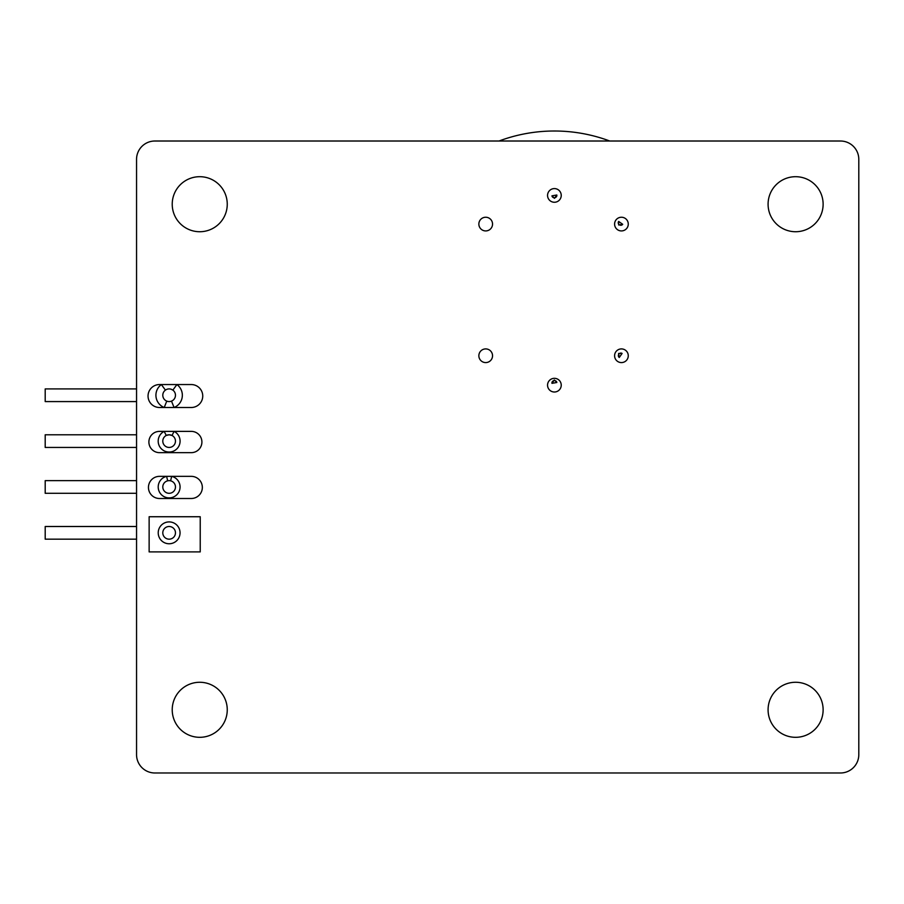 <?xml version="1.0" encoding="UTF-8"?>
<svg xmlns="http://www.w3.org/2000/svg" width="904" height="904" viewBox="0 0 904 904"><rect width="100%" height="100%" fill="white"/><g stroke="black" fill="none" stroke-linecap="round" stroke-linejoin="round"><path stroke-width="1.36" d="M169.138 401.579A6.328 6.328 0 0 0 175.466 395.251A6.328 6.328 0 0 0 169.138 388.912A6.328 6.328 0 0 0 162.799 395.251A6.328 6.328 0 0 0 169.138 401.579M171.5 401.127L174.065 407.501A13.21 13.21 0 0 0 176.89 384.55L159.522 384.55A11.481 11.481 0 0 0 148.041 396.031A11.481 11.481 0 0 0 159.522 407.501L191.264 407.501A11.481 11.481 0 0 0 202.745 396.031A11.481 11.481 0 0 0 191.264 384.55L176.89 384.55L172.856 390.121L171.093 389.228M165.421 390.121L161.375 384.55A13.21 13.21 0 0 0 164.212 407.501L166.777 401.127M172.009 435.468L174.099 431.377L159.522 431.377A10.633 10.633 0 0 0 148.889 442.011A10.633 10.633 0 0 0 159.522 452.655L191.264 452.655A10.633 10.633 0 0 0 201.908 442.011A10.633 10.633 0 0 0 191.264 431.377L174.099 431.377A10.916 10.916 0 0 1 169.138 452.034A10.916 10.916 0 0 1 164.178 431.377L166.257 435.468L169.138 434.779A6.328 6.328 0 0 0 162.799 441.107A6.328 6.328 0 0 0 169.138 447.446A6.328 6.328 0 0 0 175.466 441.107A6.328 6.328 0 0 0 169.138 434.779L172.009 435.468M170.607 480.815L171.67 476.351L159.522 476.351A11.074 11.074 0 0 0 148.448 487.425A11.074 11.074 0 0 0 159.522 498.499L191.264 498.499A11.074 11.074 0 0 0 202.338 487.425A11.074 11.074 0 0 0 191.264 476.351L171.67 476.351A10.916 10.916 0 0 1 169.138 497.889A10.916 10.916 0 0 1 166.607 476.351L167.669 480.815M169.138 493.301A6.328 6.328 0 0 0 175.466 486.973A6.328 6.328 0 0 0 169.138 480.645A6.328 6.328 0 0 0 162.799 486.973A6.328 6.328 0 0 0 169.138 493.301M169.138 539.168A6.328 6.328 0 0 0 175.466 532.84A6.328 6.328 0 0 0 169.138 526.501A6.328 6.328 0 0 0 162.799 532.84A6.328 6.328 0 0 0 169.138 539.168M149.137 516.738L149.137 551.903L200.225 551.903L200.225 516.738L149.137 516.738M499.031 141.013A158.155 158.155 0 0 1 609.759 141.013M556.819 382.494L554.322 380.008L551.96 383.341L556.819 382.494A2.463 2.237 170.1 0 0 551.937 383.172A2.463 2.237 170.1 0 0 551.96 383.341M551.96 195.84L554.468 198.326L556.819 195.004L551.96 195.84A2.463 2.237 -9.9 0 0 556.841 195.162A2.463 2.237 -9.9 0 0 556.819 195.004M622.099 353.441L618.573 353.453L619.263 357.476L622.099 353.441A2.463 2.237 125.1 0 0 619.138 357.374A2.463 2.237 125.1 0 0 619.263 357.476M618.664 221.457L618.675 224.983L622.698 224.294L618.664 221.457A2.463 2.237 35.1 0 0 622.596 224.429A2.463 2.237 35.1 0 0 622.698 224.294M554.389 392.008A6.836 6.836 0 0 1 547.553 385.172A6.836 6.836 0 0 1 554.389 378.324A6.836 6.836 0 0 1 561.237 385.172A6.836 6.836 0 0 1 554.389 392.008M621.432 230.927A6.836 6.836 0 0 1 614.596 224.09A6.836 6.836 0 0 1 621.432 217.242A6.836 6.836 0 0 1 628.269 224.09A6.836 6.836 0 0 1 621.432 230.927M554.389 202.259A6.836 6.836 0 0 1 547.553 195.422A6.836 6.836 0 0 1 554.389 188.586A6.836 6.836 0 0 1 561.237 195.422A6.836 6.836 0 0 1 554.389 202.259M485.697 230.927A6.836 6.836 0 0 1 478.86 224.09A6.836 6.836 0 0 1 485.697 217.242A6.836 6.836 0 0 1 492.544 224.09A6.836 6.836 0 0 1 485.697 230.927M621.432 362.583A6.836 6.836 0 0 1 614.596 355.747A6.836 6.836 0 0 1 621.432 348.91A6.836 6.836 0 0 1 628.269 355.747A6.836 6.836 0 0 1 621.432 362.583M485.697 362.583A6.836 6.836 0 0 1 478.86 355.747A6.836 6.836 0 0 1 485.697 348.91A6.836 6.836 0 0 1 492.544 355.747A6.836 6.836 0 0 1 485.697 362.583M136.549 401.579L45.2 401.579L45.2 388.912L136.549 388.912M136.549 447.446L45.2 447.446L45.2 434.779L136.549 434.779M136.549 493.301L45.2 493.301L45.2 480.645L136.549 480.645M795.599 176.698A27.515 27.515 0 0 0 768.084 204.214A27.515 27.515 0 0 0 795.599 231.729A27.515 27.515 0 0 0 823.126 204.214A27.515 27.515 0 0 0 795.599 176.698M199.739 682.271A27.515 27.515 0 0 0 172.223 709.798A27.515 27.515 0 0 0 199.739 737.314A27.515 27.515 0 0 0 227.254 709.798A27.515 27.515 0 0 0 199.739 682.271M795.599 682.271A27.515 27.515 0 0 0 768.084 709.798A27.515 27.515 0 0 0 795.599 737.314A27.515 27.515 0 0 0 823.126 709.798A27.515 27.515 0 0 0 795.599 682.271M199.739 176.698A27.515 27.515 0 0 0 172.223 204.214A27.515 27.515 0 0 0 199.739 231.729A27.515 27.515 0 0 0 227.254 204.214A27.515 27.515 0 0 0 199.739 176.698M136.549 539.168L45.2 539.168L45.2 526.501L136.549 526.501M858.8 754.648L858.8 159.364A18.34 18.34 0 0 0 840.46 141.013L154.889 141.013A18.34 18.34 0 0 0 136.549 159.364L136.549 754.648A18.34 18.34 0 0 0 154.889 772.988L840.46 772.988A18.34 18.34 0 0 0 858.8 754.648M169.138 543.756A10.916 10.916 0 0 1 158.223 532.84A10.916 10.916 0 0 1 169.138 521.913A10.916 10.916 0 0 1 180.054 532.84A10.916 10.916 0 0 1 169.138 543.756"/></g></svg>
